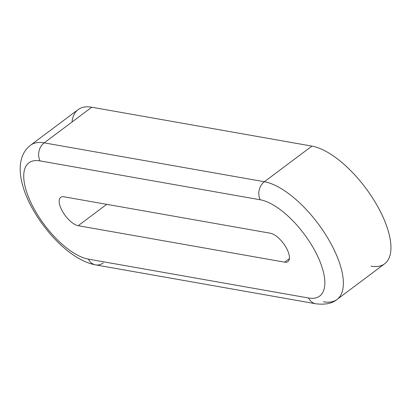 <?xml version="1.0" encoding="UTF-8"?>
<svg xmlns="http://www.w3.org/2000/svg" width="411" height="411" viewBox="0 0 411 411"><rect width="100%" height="100%" fill="white"/><g stroke="black" fill="none" stroke-linecap="round" stroke-linejoin="round"><path stroke-width="0.62" d="M383.823 264.365A72.028 30.214 -126.8 0 0 374.76 201.467A72.028 30.214 -126.8 0 0 311.944 146.111L264.365 181.739L44.188 142.858L264.365 181.739L311.944 146.111L91.766 107.23L44.188 142.858A72.028 30.214 -126.8 0 0 30.327 145.396A72.028 30.214 53.2 0 1 44.188 142.858L91.766 107.23A72.028 30.214 -126.8 0 0 77.905 109.768M315.078 303.616A13.095 10.85 -80 0 1 308.553 298.001L88.37 259.12A58.932 24.722 53.2 0 1 31.719 204.272A58.932 24.722 53.2 0 1 40.042 160.896A13.095 10.85 -80 0 1 44.188 142.858A13.095 10.85 100 0 0 40.042 160.896L260.22 199.782A13.095 10.85 -80 0 1 264.365 181.739A72.028 30.214 53.2 0 1 327.182 237.096A72.028 30.214 53.2 0 1 336.244 299.994A72.028 30.214 -126.8 0 0 327.182 237.096A72.028 30.214 -126.8 0 0 264.365 181.739A13.095 10.85 100 0 0 260.22 199.782L40.042 160.896A58.932 24.722 -126.8 0 0 31.719 204.272A58.932 24.722 -126.8 0 0 88.37 259.12L308.553 298.001A58.932 24.722 -126.8 0 0 316.871 254.625A58.932 24.722 -126.8 0 0 260.22 199.782A58.932 24.722 53.2 0 1 316.871 254.625A58.932 24.722 53.2 0 1 308.553 298.001A13.095 10.85 100 0 0 315.756 303.765M270.423 233.243A17.354 7.28 53.2 0 1 287.104 249.395A17.354 7.28 53.2 0 1 284.653 262.167L78.193 225.706A17.354 7.28 53.2 0 1 61.511 209.559A17.354 7.28 53.2 0 1 63.962 196.787L270.423 233.243L63.962 196.787A17.354 7.28 -126.8 0 0 60.623 197.398A17.354 7.28 -126.8 0 0 63.248 212.677A17.354 7.28 -126.8 0 0 78.193 225.706L284.653 262.167A17.354 7.28 -126.8 0 0 287.741 261.735A17.354 7.28 -126.8 0 0 285.558 246.579A17.354 7.28 -126.8 0 0 270.423 233.243M336.244 299.994A72.028 30.214 53.2 0 1 323.436 301.787M72.017 122.021A72.028 30.214 53.2 0 1 91.766 107.23L311.944 146.111A72.028 30.214 53.2 0 1 381.187 213.145A72.028 30.214 53.2 0 1 371.015 266.158M103.259 262.906A13.095 10.85 -80 0 1 95.578 264.884A13.095 10.85 -80 0 1 88.37 259.12A13.095 10.85 100 0 0 94.895 264.73M289.416 258.601L284.653 262.167L289.416 258.601M106.726 204.339L78.193 225.706L106.726 204.339M78.126 109.598L30.548 145.227C22.384 151.479 19.05 161.502 20.55 175.302C22.004 185.906 26.021 197.1 32.613 208.891C47.995 236.279 73.713 261.072 95.609 264.89L315.787 303.77C325.152 304.936 332.247 303.488 337.077 299.419L384.655 263.79"/></g></svg>
